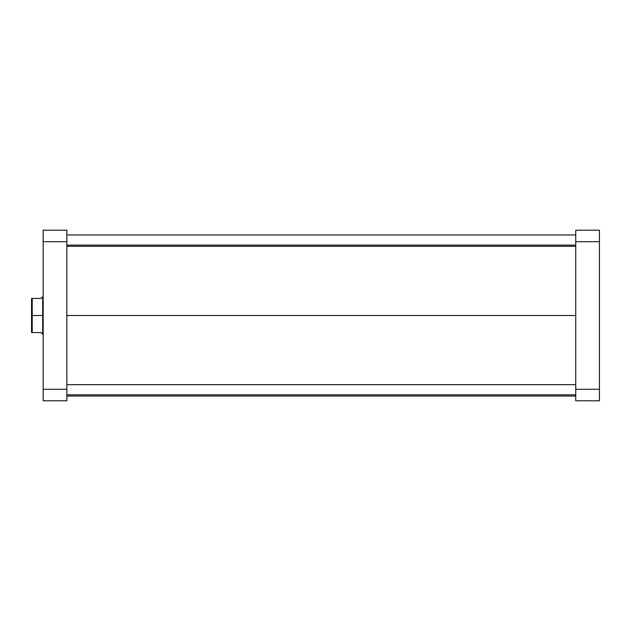 <?xml version="1.0" encoding="UTF-8"?>
<svg xmlns="http://www.w3.org/2000/svg" width="631" height="631" viewBox="0 0 631 631"><rect width="100%" height="100%" fill="white"/><g stroke="black" fill="none" stroke-linecap="round" stroke-linejoin="round"><path stroke-width="0.95" d="M599.45 400.795L599.45 230.205L575.756 230.205L575.756 400.795L599.45 400.795L575.756 400.795L575.756 389.28L599.45 389.28L599.45 241.72L575.756 241.72L575.756 389.28L599.45 389.28L599.45 400.795M599.45 241.72L599.45 230.205L575.756 230.205L575.756 241.72L599.45 241.72M66.854 315.5L575.756 315.5L66.854 315.5M43.16 230.205L43.16 400.795L66.854 400.795L66.854 230.205L43.16 230.205L43.16 241.72L66.854 241.72L66.854 389.28L43.16 389.28L43.16 241.72L66.854 241.72L66.854 230.205L43.16 230.205M66.854 400.795L43.16 400.795L43.16 389.28L66.854 389.28L66.854 400.795M42.924 315.5L42.924 296.546L42.924 315.5L32.213 315.5L32.213 332.561L41.031 332.561L42.687 334.217L42.924 315.5L42.924 334.454L42.924 315.5M41.031 298.439L42.687 296.783L42.687 334.217L41.031 332.561L32.213 332.561L32.213 315.5L42.687 315.5L42.687 296.783L41.031 298.439L31.55 298.439L31.55 332.561L32.213 332.561L31.55 332.561L31.55 298.439L32.213 298.439L32.213 315.5L32.213 298.439L41.031 298.439L42.577 296.885M42.577 334.115L43.16 334.454M66.854 394.825L575.756 394.825L66.854 394.825M66.854 245.096L575.756 245.096L66.854 245.096M42.687 296.783L43.16 296.546M66.854 384.681L575.756 384.681M66.854 396.055L575.756 396.055M66.854 234.945L575.756 234.945M66.854 246.319L575.756 246.319"/></g></svg>
